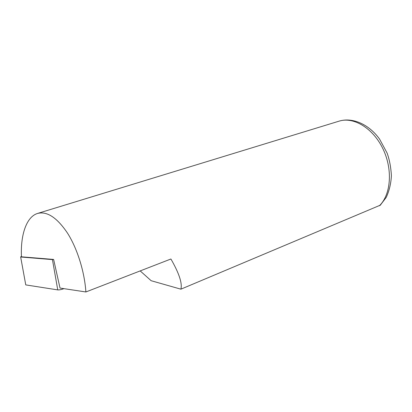 <?xml version="1.0" encoding="UTF-8"?>
<svg xmlns="http://www.w3.org/2000/svg" width="412" height="412" viewBox="0 0 412 412"><rect width="100%" height="100%" fill="white"/><g stroke="black" fill="none" stroke-linecap="round" stroke-linejoin="round"><path stroke-width="0.62" d="M85.892 291.964L60.018 288.06L53.627 259.436L21.45 256.81C20.42 234.85 26.471 216.722 37.59 213.437C47.061 211.016 57.052 217.608 67.563 233.218C77.302 248.616 84.486 271.508 85.892 291.964L170.913 258.999C179.091 273.249 182.418 283.307 180.899 289.178L380.41 205.125M180.899 289.178L151.137 280.711L140.198 270.911M20.662 256.99L25.76 284.898L57.747 289.894C59.225 290.022 61.285 289.615 63.922 288.673L63.963 288.658M21.439 256.48L20.641 256.867L25.76 284.898M53.575 259.431L52.448 259.612L20.724 257M379.375 205.779C390.947 194.685 392.991 169.476 382.923 148.773C372.958 128.003 353.45 116.534 339.127 121.138C352.471 117.049 368.915 124.228 379.581 139.112L387.1 153.058C389.474 159.614 390.906 167.148 391.4 175.672C390.973 183.664 389.247 190.9 386.229 197.374L380.168 205.361M52.448 259.612L57.747 289.894M339.127 121.138L37.59 213.437"/></g></svg>
